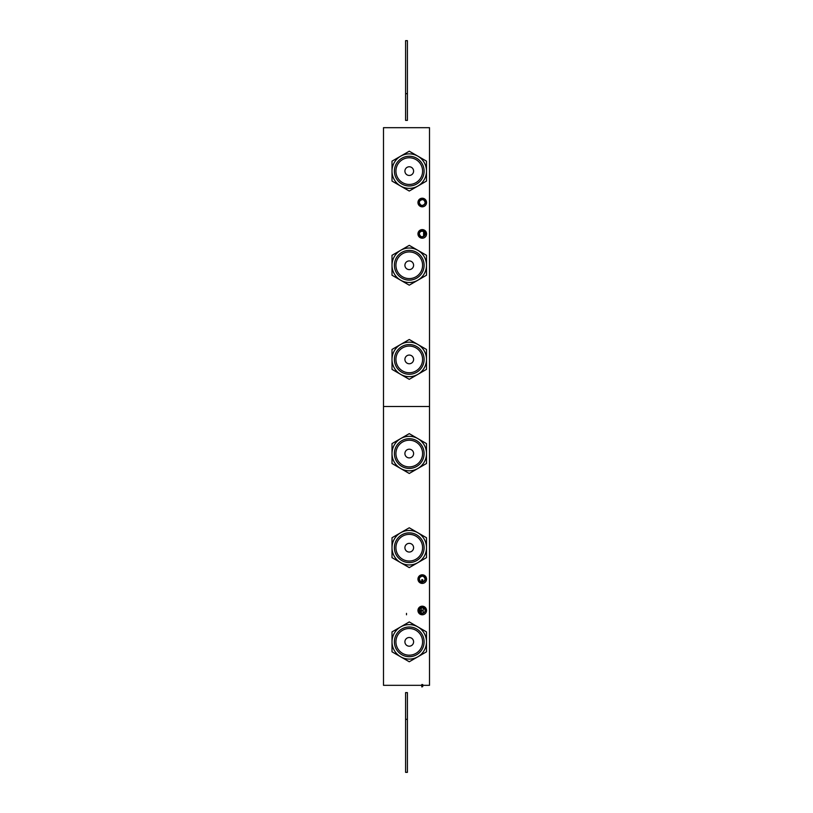 <?xml version="1.0" encoding="UTF-8"?>
<svg xmlns="http://www.w3.org/2000/svg" width="813" height="813" viewBox="0 0 813 813"><rect width="100%" height="100%" fill="white"/><g stroke="black" fill="none" stroke-linecap="round" stroke-linejoin="round"><path stroke-width="1.22" d="M429.498 127.682L429.498 685.318L383.502 685.318L383.502 127.682L429.498 127.682M423.207 613.266L423.858 612.951M424.386 612.514L424.945 611.681M422.252 606.183L422.252 607.545L423.664 607.9L422.252 607.545C418.98 608.632 418.512 610.482 420.839 613.063C418.512 610.482 418.98 608.632 422.252 607.545C418.98 608.632 418.512 610.482 420.839 613.063L422.252 613.429C425.524 612.331 425.992 610.492 423.664 607.9C425.992 610.492 425.524 612.331 422.252 613.429L420.839 613.063L419.62 609.161M424.447 612.443A2.947 2.947 0 0 1 422.252 613.429L424.447 612.443C425.86 610.868 425.677 609.222 423.878 607.514L422.252 606.965C417.994 608.022 417.333 610.421 420.25 614.15L422.252 614.78A4.299 4.299 0 0 1 418.482 608.429A4.299 4.299 0 0 1 426.419 611.549A4.299 4.299 0 0 1 422.252 614.78L422.252 613.429L420.839 613.063C418.512 610.482 418.98 608.632 422.252 607.545L423.664 607.9L422.252 607.545L419.915 608.693M419.752 608.937L420.839 613.063L422.252 613.429C425.524 612.331 425.992 610.492 423.664 607.9L422.252 607.545L423.664 607.9C425.992 610.492 425.524 612.331 422.252 613.429L420.839 613.063L422.252 613.429C425.524 612.331 425.992 610.492 423.664 607.9C425.992 610.492 425.524 612.331 422.252 613.429L420.839 613.063L419.691 609.039M419.894 608.724L422.252 607.545L419.874 608.754M422.252 607.545L423.664 607.9L422.252 607.545C418.98 608.632 418.512 610.482 420.839 613.063L422.252 613.429C425.524 612.331 425.992 610.492 423.664 607.9C425.992 610.492 425.524 612.331 422.252 613.429L420.839 613.063C418.512 610.482 418.98 608.632 422.252 607.545L423.664 607.9L422.252 607.545C418.98 608.632 418.512 610.482 420.839 613.063L422.252 613.429C425.524 612.331 425.992 610.492 423.664 607.9C425.992 610.492 425.524 612.331 422.252 613.429L420.839 613.063C418.512 610.482 418.98 608.632 422.252 607.545L423.664 607.9L422.252 607.545C418.98 608.632 418.512 610.482 420.839 613.063L422.252 613.429C425.524 612.331 425.992 610.492 423.664 607.9C425.992 610.492 425.524 612.331 422.252 613.429C425.524 612.331 425.992 610.492 423.664 607.9L422.252 607.545C418.98 608.632 418.512 610.482 420.839 613.063C418.512 610.482 418.98 608.632 422.252 607.545L423.664 607.9C425.992 610.492 425.524 612.331 422.252 613.429L420.839 613.063L422.252 613.429C425.524 612.331 425.992 610.492 423.664 607.9L422.252 607.545C418.98 608.632 418.512 610.482 420.839 613.063C418.512 610.482 418.98 608.632 422.252 607.545L423.664 607.9C425.992 610.492 425.524 612.331 422.252 613.429L420.839 613.063L422.252 613.429C425.524 612.331 425.992 610.492 423.664 607.9L422.252 607.545C418.98 608.632 418.512 610.482 420.839 613.063C418.512 610.482 418.98 608.632 422.252 607.545L423.664 607.9C425.992 610.492 425.524 612.331 422.252 613.429L420.839 613.063C418.512 610.482 418.98 608.632 422.252 607.545L423.664 607.9L422.252 607.545C418.98 608.632 418.512 610.482 420.839 613.063L422.252 613.429C425.524 612.331 425.992 610.492 423.664 607.9C425.992 610.492 425.524 612.331 422.252 613.429L420.839 613.063C418.512 610.482 418.98 608.632 422.252 607.545L423.664 607.9L422.252 607.545C418.98 608.632 418.512 610.482 420.839 613.063L422.252 613.429C425.524 612.331 425.992 610.492 423.664 607.9C425.992 610.492 425.524 612.331 422.252 613.429L420.839 613.063C418.512 610.482 418.98 608.632 422.252 607.545L423.664 607.9L422.252 607.545C418.98 608.632 418.512 610.482 420.839 613.063L422.252 613.429C425.524 612.331 425.992 610.492 423.664 607.9C425.992 610.492 425.524 612.331 422.252 613.429L420.839 613.063C418.512 610.482 418.98 608.632 422.252 607.545L423.664 607.9L422.252 607.545C418.98 608.632 418.512 610.482 420.839 613.063L422.252 613.429C425.524 612.331 425.992 610.492 423.664 607.9C425.992 610.492 425.524 612.331 422.252 613.429L420.839 613.063C418.512 610.482 418.98 608.632 422.252 607.545L423.664 607.9L422.252 607.545C418.98 608.632 418.512 610.482 420.839 613.063L422.252 613.429C425.524 612.331 425.992 610.492 423.664 607.9C425.992 610.492 425.524 612.331 422.252 613.429L420.839 613.063C418.512 610.482 418.98 608.632 422.252 607.545L423.664 607.9L422.252 607.545C418.98 608.632 418.512 610.482 420.839 613.063L422.252 613.429C425.524 612.331 425.992 610.492 423.664 607.9C425.992 610.492 425.524 612.331 422.252 613.429L420.839 613.063C418.512 610.482 418.98 608.632 422.252 607.545L423.664 607.9L422.252 607.545C418.98 608.632 418.512 610.482 420.839 613.063L422.252 613.429C425.524 612.331 425.992 610.492 423.664 607.9C425.992 610.492 425.524 612.331 422.252 613.429L420.839 613.063C418.512 610.482 418.98 608.632 422.252 607.545L423.664 607.9L422.252 607.545C418.98 608.632 418.512 610.482 420.839 613.063L422.252 613.429C425.524 612.331 425.992 610.492 423.664 607.9C425.992 610.492 425.524 612.331 422.252 613.429L420.839 613.063C418.512 610.482 418.98 608.632 422.252 607.545L423.664 607.9L422.252 607.545C418.98 608.632 418.512 610.482 420.839 613.063L422.252 613.429C425.524 612.331 425.992 610.492 423.664 607.9C425.992 610.492 425.524 612.331 422.252 613.429L420.839 613.063C418.512 610.482 418.98 608.632 422.252 607.545L423.664 607.9L422.252 607.545C418.98 608.632 418.512 610.482 420.839 613.063L422.252 613.429C425.524 612.331 425.992 610.492 423.664 607.9C425.992 610.492 425.524 612.331 422.252 613.429L420.839 613.063C418.512 610.482 418.98 608.632 422.252 607.545L423.664 607.9L422.252 607.545C418.98 608.632 418.512 610.482 420.839 613.063L422.252 613.429C425.524 612.331 425.992 610.492 423.664 607.9C425.992 610.492 425.524 612.331 422.252 613.429L420.839 613.063C418.512 610.482 418.98 608.632 422.252 607.545L423.664 607.9L422.252 607.545C418.98 608.632 418.512 610.482 420.839 613.063L422.252 613.429C425.524 612.331 425.992 610.492 423.664 607.9C425.992 610.492 425.524 612.331 422.252 613.429L420.839 613.063C418.512 610.482 418.98 608.632 422.252 607.545L423.664 607.9L422.252 607.545C418.98 608.632 418.512 610.482 420.839 613.063L422.252 613.429C425.524 612.331 425.992 610.492 423.664 607.9C425.992 610.492 425.524 612.331 422.252 613.429C425.524 612.331 425.992 610.492 423.664 607.9L422.252 607.545C418.98 608.632 418.512 610.482 420.839 613.063C418.512 610.482 418.98 608.632 422.252 607.545L423.664 607.9C425.992 610.492 425.524 612.331 422.252 613.429L420.839 613.063L422.252 613.429C425.524 612.331 425.992 610.492 423.664 607.9L422.252 607.545C418.98 608.632 418.512 610.482 420.839 613.063C418.512 610.482 418.98 608.632 422.252 607.545L423.664 607.9C425.992 610.492 425.524 612.331 422.252 613.429L420.839 613.063C418.512 610.482 418.98 608.632 422.252 607.545L423.664 607.9L422.252 607.545C418.98 608.632 418.512 610.482 420.839 613.063L422.252 613.429M425.717 607.941L426.551 610.502L425.717 607.941M417.953 610.461L418.786 613.032M425.717 613.032L424.793 613.957L425.717 613.032M424.732 232.325L424.986 232.843M424.803 235.353L424.376 235.922M423.807 236.39L423.258 236.654M422.252 229.601L422.252 230.963L423.654 231.319A2.937 2.937 0 0 1 422.252 236.837L424.721 235.485L422.252 236.837L420.849 236.471C418.522 233.89 418.99 232.051 422.252 230.963C418.99 232.051 418.522 233.89 420.849 236.471L422.252 236.837C425.514 235.74 425.982 233.91 423.654 231.319L422.252 230.963C418.99 232.051 418.522 233.89 420.849 236.471C418.522 233.89 418.99 232.051 422.252 230.963L423.654 231.319L424.965 235.018L423.654 231.319L422.252 230.963C418.99 232.051 418.522 233.89 420.849 236.471L422.252 236.837L424.62 235.628L422.252 236.837L420.849 236.471C418.522 233.89 418.99 232.051 422.252 230.963L423.654 231.319L425.189 233.931L423.654 231.319L425.189 233.89L423.654 231.319L422.252 230.963C418.99 232.051 418.522 233.89 420.849 236.471L422.252 236.837C425.514 235.74 425.982 233.91 423.654 231.319L422.252 230.963L423.654 231.319C425.982 233.91 425.514 235.74 422.252 236.837L424.721 235.485L422.252 236.837L420.849 236.471C418.522 233.89 418.99 232.051 422.252 230.963C418.99 232.051 418.522 233.89 420.849 236.471L422.252 236.837L420.849 236.471C418.522 233.89 418.99 232.051 422.252 230.963L423.654 231.319L422.252 230.963C418.99 232.051 418.522 233.89 420.849 236.471L422.252 236.837L424.62 235.628L422.252 236.837L420.849 236.471C418.522 233.89 418.99 232.051 422.252 230.963L423.654 231.319L425.189 233.89L423.654 231.319L424.965 235.018L423.654 231.319L422.252 230.963C418.99 232.051 418.522 233.89 420.849 236.471L422.252 236.837L424.721 235.485L422.252 236.837L420.849 236.471C418.522 233.89 418.99 232.051 422.252 230.963L423.654 231.319L422.252 230.963C418.99 232.051 418.522 233.89 420.849 236.471L422.252 236.837L420.849 236.471C418.522 233.89 418.99 232.051 422.252 230.963L423.654 231.319L424.853 235.262L423.654 231.319L422.252 230.963C418.99 232.051 418.522 233.89 420.849 236.471L422.252 236.837L424.721 235.485L422.252 236.837L424.62 235.628L422.252 236.837L420.849 236.471C418.522 233.89 418.99 232.051 422.252 230.963C418.99 232.051 418.522 233.89 420.849 236.471L422.252 236.837L420.849 236.471C418.522 233.89 418.99 232.051 422.252 230.963L423.654 231.319L424.965 235.018L423.654 231.319L425.189 233.971L423.654 231.319L422.252 230.963C418.99 232.051 418.522 233.89 420.849 236.471L422.252 236.837L424.721 235.485L422.252 236.837C425.514 235.74 425.982 233.91 423.654 231.319L422.252 230.963L423.654 231.319C425.982 233.91 425.514 235.74 422.252 236.837L420.849 236.471C418.522 233.89 418.99 232.051 422.252 230.963C418.99 232.051 418.522 233.89 420.849 236.471L422.252 236.837L424.721 235.485L422.252 236.837L420.849 236.471C418.522 233.89 418.99 232.051 422.252 230.963L423.654 231.319L425.189 233.89L423.654 231.319L422.252 230.963C418.99 232.051 418.522 233.89 420.849 236.471L422.252 236.837L424.62 235.628L422.252 236.837L420.849 236.471C418.522 233.89 418.99 232.051 422.252 230.963L423.654 231.319L424.965 235.018L423.654 231.319L422.252 230.963C418.99 232.051 418.522 233.89 420.849 236.471L422.252 236.837C425.514 235.74 425.982 233.91 423.654 231.319L422.252 230.963L423.654 231.319C425.982 233.91 425.514 235.74 422.252 236.837L424.62 235.628L422.252 236.837L420.849 236.471C418.522 233.89 418.99 232.051 422.252 230.963C418.99 232.051 418.522 233.89 420.849 236.471L422.252 236.837L420.849 236.471C418.522 233.89 418.99 232.051 422.252 230.963L424.772 232.396L425.189 233.89L423.654 231.319L422.252 230.963C418.99 232.051 418.522 233.89 420.849 236.471L422.252 236.837C425.514 235.74 425.982 233.91 423.654 231.319L422.252 230.963L423.654 231.319L425.189 233.89L423.654 231.319L422.252 230.963C418.99 232.051 418.522 233.89 420.849 236.471L422.252 236.837L424.721 235.485L422.252 236.837L420.849 236.471L422.252 236.837L424.721 235.485L422.252 236.837L420.849 236.471C418.522 233.89 418.99 232.051 422.252 230.963L423.654 231.319L425.189 233.981L423.654 231.319L424.965 235.018L423.654 231.319L422.252 230.963C418.99 232.051 418.522 233.89 420.849 236.471L422.252 236.837L424.62 235.628L422.252 236.837L420.849 236.471C418.522 233.89 418.99 232.051 422.252 230.963C418.99 232.051 418.522 233.89 420.849 236.471L422.252 236.837L424.721 235.485L422.252 236.837L420.849 236.471C418.522 233.89 418.99 232.051 422.252 230.963L423.654 231.319L422.252 230.963C418.99 232.051 418.522 233.89 420.849 236.471L422.252 236.837C425.514 235.74 425.982 233.91 423.654 231.319L422.252 230.963L423.654 231.319L424.965 235.018L423.654 231.319L422.252 230.963C418.99 232.051 418.522 233.89 420.849 236.471C418.522 233.89 418.99 232.051 422.252 230.963L423.654 231.319C425.982 233.91 425.514 235.74 422.252 236.837L420.849 236.471L422.252 236.837L424.62 235.628L422.252 236.837L420.849 236.471C418.522 233.89 418.99 232.051 422.252 230.963C418.99 232.051 418.522 233.89 420.849 236.471L422.252 236.837L420.849 236.471C418.522 233.89 418.99 232.051 422.252 230.963L423.654 231.319L425.189 233.89M421.093 231.207A2.937 2.937 0 0 1 423.654 231.319L421.053 231.217L423.654 231.319L422.252 230.963C418.99 232.051 418.522 233.89 420.849 236.471L422.252 236.837L424.721 235.485L422.252 236.837L424.721 235.485L422.252 236.837L420.849 236.471C418.522 233.89 418.99 232.051 422.252 230.963L423.654 231.319L425.189 233.951L423.654 231.319L424.965 235.018L423.654 231.319L422.252 230.963C418.99 232.051 418.522 233.89 420.849 236.471L422.252 236.837C425.514 235.74 425.982 233.91 423.654 231.319L422.252 230.963C418.99 232.051 418.522 233.89 420.849 236.471C418.522 233.89 418.99 232.051 422.252 230.963L423.654 231.319L422.252 230.963C418.99 232.051 418.522 233.89 420.849 236.471L422.252 236.837L420.849 236.471C418.522 233.89 418.99 232.051 422.252 230.963L423.654 231.319L423.593 236.512L422.252 236.837L424.62 235.628M421.053 231.217A2.947 2.947 0 0 1 425.128 233.28A2.947 2.947 0 0 1 422.252 236.837L420.849 236.471L422.252 236.837L422.252 238.199L420.25 237.559C417.333 233.829 417.994 231.441 422.252 230.384L423.878 230.922C425.677 232.64 425.86 234.286 424.447 235.861M423.177 205.303L424.071 204.825M424.671 204.195L425.148 203.026M420.077 200.537L422.252 199.571C418.929 200.73 418.461 202.569 420.839 205.1L422.252 205.455C425.514 204.337 425.992 202.488 423.664 199.937L422.252 199.571L423.664 199.937C425.992 202.488 425.514 204.337 422.252 205.455L420.839 205.1L422.252 205.455C425.514 204.337 425.992 202.488 423.664 199.937C425.992 202.488 425.514 204.337 422.252 205.455L420.839 205.1L422.252 205.455C425.514 204.337 425.992 202.488 423.664 199.937C425.992 202.488 425.514 204.337 422.252 205.455L420.839 205.1L422.252 205.455C425.514 204.337 425.992 202.488 423.664 199.937C425.992 202.488 425.514 204.337 422.252 205.455L420.839 205.1L422.252 205.455C425.514 204.337 425.992 202.488 423.664 199.937C425.992 202.488 425.514 204.337 422.252 205.455L420.839 205.1L422.252 205.455C425.514 204.337 425.992 202.488 423.664 199.937C425.992 202.488 425.514 204.337 422.252 205.455L420.839 205.1L422.252 205.455C425.514 204.337 425.992 202.488 423.664 199.937C425.992 202.488 425.514 204.337 422.252 205.455L420.839 205.1L422.252 205.455C425.514 204.337 425.992 202.488 423.664 199.937C425.992 202.488 425.514 204.337 422.252 205.455L420.839 205.1L422.252 205.455C425.514 204.337 425.992 202.488 423.664 199.937C425.992 202.488 425.514 204.337 422.252 205.455L420.839 205.1L419.417 203.291M419.65 201.126L419.366 201.949M419.356 202.01L419.356 203.037L419.356 202.01M419.64 203.86L420.026 204.449M424.711 204.134L424.122 204.785L424.711 204.134M422.252 205.455C425.514 204.337 425.992 202.488 423.664 199.937C425.992 202.488 425.514 204.337 422.252 205.455C425.514 204.337 425.992 202.488 423.664 199.937C425.992 202.488 425.514 204.337 422.252 205.455C425.514 204.337 425.992 202.488 423.664 199.937C425.992 202.488 425.514 204.337 422.252 205.455L422.252 206.817L420.25 206.187C417.333 202.457 417.994 200.059 422.252 199.002L423.878 199.541C425.677 201.258 425.86 202.904 424.447 204.48L425.189 202.518A2.947 2.947 0 0 1 422.252 205.455M419.356 202L419.356 203.037M423.227 581.874L425.148 579.578M422.252 574.811L422.252 576.163L423.664 576.529L422.252 576.163C418.939 577.321 418.471 579.161 420.849 581.681L422.252 582.037C425.514 580.919 425.982 579.08 423.654 576.529A2.937 2.937 0 0 1 422.252 582.037L420.849 581.681L422.252 582.037C425.514 580.919 425.982 579.08 423.654 576.529A2.937 2.937 0 0 1 423.664 576.529L425.158 578.683M419.66 577.718L419.366 578.541M419.366 578.592L419.366 579.618M419.64 580.452L420.036 581.031M424.701 580.716L424.112 581.366M424.447 581.071C425.86 579.496 425.677 577.85 423.878 576.132L422.252 575.594C417.994 576.651 417.333 579.049 420.25 582.769L422.252 583.409A4.299 4.299 0 0 1 418.482 577.047A4.299 4.299 0 0 1 426.419 580.177A4.299 4.299 0 0 1 422.252 583.409L422.252 582.047C425.514 580.919 425.982 579.08 423.654 576.529A2.947 2.947 0 0 1 422.252 582.047L420.849 581.681L422.252 582.037C425.514 580.919 425.982 579.08 423.654 576.529C425.982 579.08 425.514 580.919 422.252 582.037L420.849 581.681L422.252 582.037C425.514 580.919 425.982 579.08 423.654 576.529C425.982 579.08 425.514 580.919 422.252 582.037L420.849 581.681L422.252 582.037C425.514 580.919 425.982 579.08 423.654 576.529C425.982 579.08 425.514 580.919 422.252 582.037L420.849 581.681L422.252 582.037C425.514 580.919 425.982 579.08 423.654 576.529C425.982 579.08 425.514 580.919 422.252 582.037L420.849 581.681L422.252 582.037C425.514 580.919 425.982 579.08 423.654 576.529C425.982 579.08 425.514 580.919 422.252 582.037L420.849 581.681L422.252 582.037C425.514 580.919 425.982 579.08 423.654 576.529C425.982 579.08 425.514 580.919 422.252 582.037L420.849 581.681L422.252 582.037C425.514 580.919 425.982 579.08 423.654 576.529C425.982 579.08 425.514 580.919 422.252 582.037L420.849 581.681L422.252 582.037C425.514 580.919 425.982 579.08 423.654 576.529C425.982 579.08 425.514 580.919 422.252 582.037L420.849 581.681L422.252 582.037C425.514 580.919 425.982 579.08 423.654 576.529C425.982 579.08 425.514 580.919 422.252 582.037L420.849 581.681L422.252 582.037C425.514 580.919 425.982 579.08 423.654 576.529C425.982 579.08 425.514 580.919 422.252 582.037L420.849 581.681L422.252 582.037C425.514 580.919 425.982 579.08 423.654 576.529M424.833 580.502L423.736 581.63M422.252 582.037L420.849 581.681M418.786 231.359L419.711 230.435M425.717 205.069L424.793 205.994L425.717 205.069M417.953 202.488L418.786 205.069M426.551 202.498L425.717 199.978L426.551 202.498M418.786 576.569L419.711 575.645M424.447 581.061L425.179 578.836M424.833 203.921L423.888 204.957M425.087 234.693L424.508 232.01M423.858 231.441L422.252 230.953M424.315 198.748A4.299 4.299 0 0 1 422.252 206.817A4.299 4.299 0 0 1 418.482 200.455A4.299 4.299 0 0 1 424.315 198.748M424.315 230.12A4.299 4.299 0 0 1 422.252 238.199A4.299 4.299 0 0 1 418.482 231.837A4.299 4.299 0 0 1 424.315 230.12M425.189 202.518A2.947 2.947 0 0 1 422.252 205.465M421.795 580.512L422.709 580.512L422.709 579.679L421.795 579.679L421.795 582.006M422.709 582.006L422.709 580.512M421.795 686.619L422.709 686.619L421.795 686.914L421.795 684.505M422.709 686.619L422.709 684.505M421.347 607.687L421.347 610.685L423.156 610.685L423.156 613.287M423.156 607.687L423.156 610.685M421.347 610.685L421.347 613.287M405.596 93.668L405.596 40.65L407.404 40.65L407.404 120.395L405.596 120.395L405.596 93.668L407.404 93.668M405.596 719.332L405.596 692.605L407.404 692.605L407.404 772.35L405.596 772.35L405.596 719.332L407.404 719.332M426.5 641.853L426.5 651.813L409.254 661.762L392.008 651.813L392.008 641.853A17.246 17.246 0 0 1 400.636 626.914L409.254 621.935L417.882 626.914L426.5 631.894L426.5 641.853M426.5 639.79L426.5 642.27M426.5 632.809L426.5 634.831M426.5 637.748L426.5 639.15M426.5 639.14L426.5 640.105M426.5 647.585L426.5 650.898M417.526 656.985A17.246 17.246 0 0 0 424.386 633.581A17.246 17.246 0 0 0 400.992 626.721A17.246 17.246 0 0 0 394.122 650.115A17.246 17.246 0 0 0 417.526 656.985M416.378 654.882A14.858 14.858 0 0 0 422.293 634.729A14.858 14.858 0 0 0 402.13 628.815A14.858 14.858 0 0 0 396.216 648.977A14.858 14.858 0 0 0 416.378 654.882M402.862 630.146A13.333 13.333 0 0 0 397.557 648.246A13.333 13.333 0 0 0 415.646 653.55A13.333 13.333 0 0 0 420.961 635.461A13.333 13.333 0 0 0 402.862 630.146M411.337 645.664A4.35 4.35 0 0 0 413.065 639.77A4.35 4.35 0 0 0 407.171 638.032A4.35 4.35 0 0 0 405.443 643.937A4.35 4.35 0 0 0 411.337 645.664M392.008 641.853L392.008 631.894L400.636 626.914M426.5 547.708L426.5 557.657L409.254 567.616L392.008 557.657L392.008 547.708A17.246 17.246 0 0 1 400.636 532.769L409.254 527.789L417.882 532.769L426.5 537.749L426.5 547.708M426.5 545.635L426.5 548.125M426.5 538.653L426.5 540.686M426.5 543.602L426.5 545.005M426.5 544.984L426.5 545.96M426.5 553.44L426.5 556.753M417.526 562.84A17.246 17.246 0 0 0 424.386 539.436A17.246 17.246 0 0 0 400.992 532.566A17.246 17.246 0 0 0 394.122 555.97A17.246 17.246 0 0 0 417.526 562.84M416.378 560.736A14.858 14.858 0 0 0 422.293 540.584A14.858 14.858 0 0 0 402.13 534.669A14.858 14.858 0 0 0 396.216 554.822A14.858 14.858 0 0 0 416.378 560.736M402.862 536.001A13.333 13.333 0 0 0 397.557 554.1A13.333 13.333 0 0 0 415.646 559.405A13.333 13.333 0 0 0 420.961 541.306A13.333 13.333 0 0 0 402.862 536.001M411.337 551.519A4.35 4.35 0 0 0 413.065 545.625A4.35 4.35 0 0 0 407.171 543.887A4.35 4.35 0 0 0 405.443 549.791A4.35 4.35 0 0 0 411.337 551.519M392.008 547.708L392.008 537.749L400.636 532.769M426.5 453.552L426.5 463.512L409.254 473.471L392.008 463.512L392.008 443.603L409.254 433.644L426.5 443.603L426.5 453.552M426.5 451.489L426.5 453.979M426.5 444.508L426.5 446.54M426.5 449.457L426.5 451.815M426.5 459.294L426.5 462.607M417.526 468.695A17.246 17.246 0 0 0 424.386 445.29A17.246 17.246 0 0 0 400.992 438.42A17.246 17.246 0 0 0 394.122 461.825A17.246 17.246 0 0 0 417.526 468.695M416.378 466.591A14.858 14.858 0 0 0 422.293 446.439A14.858 14.858 0 0 0 402.13 440.524A14.858 14.858 0 0 0 396.216 460.676A14.858 14.858 0 0 0 416.378 466.591M402.862 441.855A13.333 13.333 0 0 0 397.557 459.955A13.333 13.333 0 0 0 415.646 465.26A13.333 13.333 0 0 0 420.961 447.16A13.333 13.333 0 0 0 402.862 441.855M411.337 457.373A4.35 4.35 0 0 0 413.065 451.469A4.35 4.35 0 0 0 407.171 449.741A4.35 4.35 0 0 0 405.443 455.646A4.35 4.35 0 0 0 411.337 457.373M426.5 359.407L426.5 369.366L409.254 379.325L392.008 369.366L392.008 349.458L409.254 339.499L426.5 349.458L426.5 359.407M426.5 357.344L426.5 359.834M426.5 350.362L426.5 352.395M426.5 355.311L426.5 357.669M426.5 365.149L426.5 368.462M417.526 374.549A17.246 17.246 0 0 0 424.386 351.145A17.246 17.246 0 0 0 400.992 344.275A17.246 17.246 0 0 0 394.122 367.679A17.246 17.246 0 0 0 417.526 374.549M416.378 372.445A14.858 14.858 0 0 0 422.293 352.293A14.858 14.858 0 0 0 402.13 346.379A14.858 14.858 0 0 0 396.216 366.531A14.858 14.858 0 0 0 416.378 372.445M402.862 347.71A13.333 13.333 0 0 0 397.557 365.799A13.333 13.333 0 0 0 415.646 371.114A13.333 13.333 0 0 0 420.961 353.015A13.333 13.333 0 0 0 402.862 347.71M411.337 363.228A4.35 4.35 0 0 0 413.065 357.324A4.35 4.35 0 0 0 407.171 355.596A4.35 4.35 0 0 0 405.443 361.49A4.35 4.35 0 0 0 411.337 363.228M426.5 265.262L426.5 275.221L409.254 285.18L392.008 275.221L392.008 265.262A17.246 17.246 0 0 1 400.636 250.333L409.254 245.353L426.5 255.302L426.5 265.262M426.5 263.199L426.5 265.678M426.5 256.217L426.5 258.249M426.5 261.166L426.5 263.524M426.5 271.003L426.5 274.306M417.526 280.394A17.246 17.246 0 0 0 424.386 256.999A17.246 17.246 0 0 0 400.992 250.13A17.246 17.246 0 0 0 394.122 273.534A17.246 17.246 0 0 0 417.526 280.394M416.378 278.3A14.858 14.858 0 0 0 422.293 258.138A14.858 14.858 0 0 0 402.13 252.223A14.858 14.858 0 0 0 396.216 272.385A14.858 14.858 0 0 0 416.378 278.3M402.862 253.565A13.333 13.333 0 0 0 397.557 271.654A13.333 13.333 0 0 0 415.646 276.969A13.333 13.333 0 0 0 420.961 258.869A13.333 13.333 0 0 0 402.862 253.565M411.337 269.073A4.35 4.35 0 0 0 413.065 263.178A4.35 4.35 0 0 0 407.171 261.451A4.35 4.35 0 0 0 405.443 267.345A4.35 4.35 0 0 0 411.337 269.073M392.008 265.262L392.008 255.302L400.636 250.333M426.5 171.116L426.5 181.075L409.254 191.035L392.008 181.075L392.008 171.116A17.246 17.246 0 0 1 400.636 156.177L409.254 151.208L417.882 156.177L426.5 161.157L426.5 171.116A17.246 17.246 0 0 0 417.882 156.177M426.5 169.053L426.5 171.533M426.5 162.072L426.5 164.104M426.5 167.011L426.5 169.378M426.5 176.848L426.5 180.161M417.526 186.248A17.246 17.246 0 0 0 424.386 162.844A17.246 17.246 0 0 0 400.992 155.984A17.246 17.246 0 0 0 394.122 179.388A17.246 17.246 0 0 0 417.526 186.248M416.378 184.155A14.858 14.858 0 0 0 422.293 163.992A14.858 14.858 0 0 0 402.13 158.078A14.858 14.858 0 0 0 396.216 178.24A14.858 14.858 0 0 0 416.378 184.155M402.862 159.409A13.333 13.333 0 0 0 397.557 177.508A13.333 13.333 0 0 0 415.646 182.823A13.333 13.333 0 0 0 420.961 164.724A13.333 13.333 0 0 0 402.862 159.409M411.337 174.927A4.35 4.35 0 0 0 413.065 169.033A4.35 4.35 0 0 0 407.171 167.305A4.35 4.35 0 0 0 405.443 173.199A4.35 4.35 0 0 0 411.337 174.927M392.008 171.116L392.008 161.157L400.636 156.177M429.498 406.5L383.502 406.5M406.5 613.378L406.5 614.78M422.252 198.22L422.252 199.571M421.795 685.755L422.709 685.755"/></g></svg>

